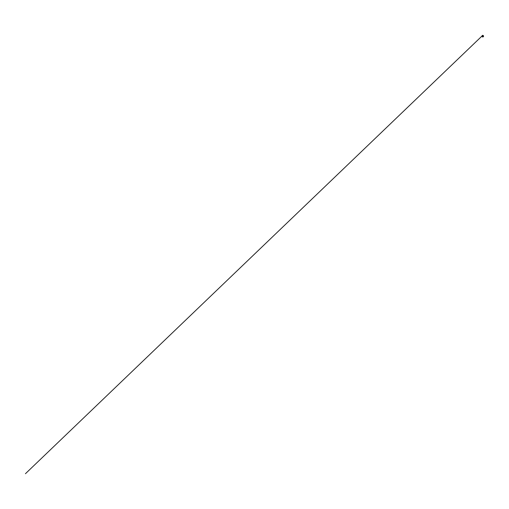 <?xml version="1.0" encoding="UTF-8"?>
<svg xmlns="http://www.w3.org/2000/svg" width="509" height="509" viewBox="0 0 509 509"><rect width="100%" height="100%" fill="white"/><g stroke="black" fill="none" stroke-linecap="round" stroke-linejoin="round"><path stroke-width="0.76" d="M482.5 36.871L482.64 36.979A0.808 0.547 90.8 0 0 482.71 36.972L482.895 36.794M482.233 36.508L482.112 36.444A0.808 0.547 90.8 0 1 482.093 36.336L482.118 35.891A0.808 0.547 90.8 0 1 482.15 35.795L482.367 35.477A0.808 0.547 90.8 0 1 482.437 35.426L482.437 35.426M482.392 36.896L482.347 36.871A0.808 0.547 90.8 0 1 482.284 36.807L482.233 36.502M483.143 35.98L483.162 36.171A0.808 0.547 90.8 0 1 483.168 36.292L483.13 36.056M483.117 35.942L483.181 36.311M483.003 35.668L483.054 35.662A0.808 0.547 90.8 0 1 483.098 35.751L483.105 36.616L483.117 35.751M482.742 35.935L482.596 36.457L482.742 35.935M483.302 35.681A0.63 0.426 90.8 0 1 483.353 35.745L483.346 36.712M483.175 35.496L483.226 35.56A0.802 0.541 -89.2 0 1 483.391 35.91A0.738 0.503 -89.2 0 0 483.391 35.923L483.391 35.91A0.763 0.515 90.8 0 1 483.385 36.451A0.738 0.503 -89.2 0 0 483.391 35.929L483.226 35.554A0.63 0.426 -89.2 0 1 483.283 35.598L483.283 35.643M483.175 35.617L483.206 35.624A0.865 0.585 90.8 0 1 483.251 35.706L483.257 35.713A0.865 0.585 -89.2 0 0 483.213 35.617L483.391 35.923A0.795 0.541 -89.2 0 1 483.378 36.463L483.378 36.463A0.763 0.515 90.8 0 1 483.385 36.457A0.802 0.541 -89.2 0 0 483.391 35.91L483.391 35.91M483.009 36.813L483.397 35.942A0.713 0.484 90.8 0 1 483.391 36.432A0.713 0.484 90.8 0 1 483.385 36.438A0.687 0.464 -89.2 0 0 483.397 35.942A0.655 0.445 90.8 0 1 483.391 36.419A0.655 0.439 -89.2 0 0 483.397 35.961L483.238 35.649M483.435 36.603A0.624 0.42 -89.2 0 0 483.448 35.77M483.327 36.616A0.63 0.426 -89.2 0 0 483.34 35.757M483.226 36.794A0.63 0.426 -89.2 0 0 483.429 35.745L483.111 36.813M483.346 36.565A0.802 0.541 -89.2 0 0 483.378 36.463L483.124 36.896M483.257 36.693L482.195 36.794L482.131 35.687L482.564 35.306L483.264 35.725L483.238 36.667M482.462 35.585L25.45 473.701L482.443 35.598M483.321 36.419L483.327 35.954L483.321 36.419"/></g></svg>
